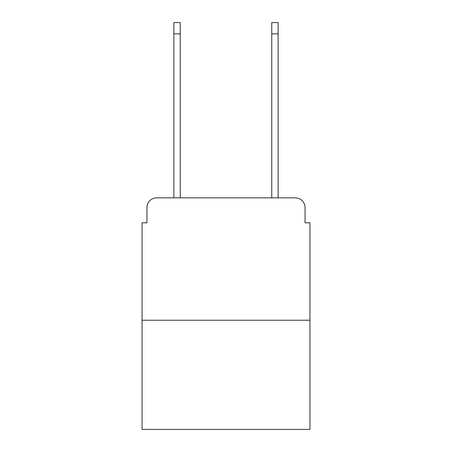 <?xml version="1.0" encoding="UTF-8"?>
<svg xmlns="http://www.w3.org/2000/svg" width="452" height="452" viewBox="0 0 452 452"><rect width="100%" height="100%" fill="white"/><g stroke="black" fill="none" stroke-linecap="round" stroke-linejoin="round"><path stroke-width="0.68" d="M146.94 207.643L146.94 222.819L146.94 207.643A9.791 9.791 0 0 1 156.731 197.852L173.867 197.852L173.867 22.6L180.229 22.6L180.229 197.852L187.817 197.852M309.953 320.236L142.047 320.236L142.047 429.4L309.953 429.4L309.953 222.819L305.06 222.819L305.06 207.643A9.791 9.791 0 0 0 295.269 197.852L156.731 197.852M142.047 320.236L142.047 222.819L146.94 222.819M264.183 197.852L271.771 197.852L271.771 22.6L278.133 22.6L278.133 197.852L295.269 197.852M305.06 222.819L305.06 207.643M173.867 33.86L180.229 33.86M278.133 33.86L271.771 33.86"/></g></svg>
